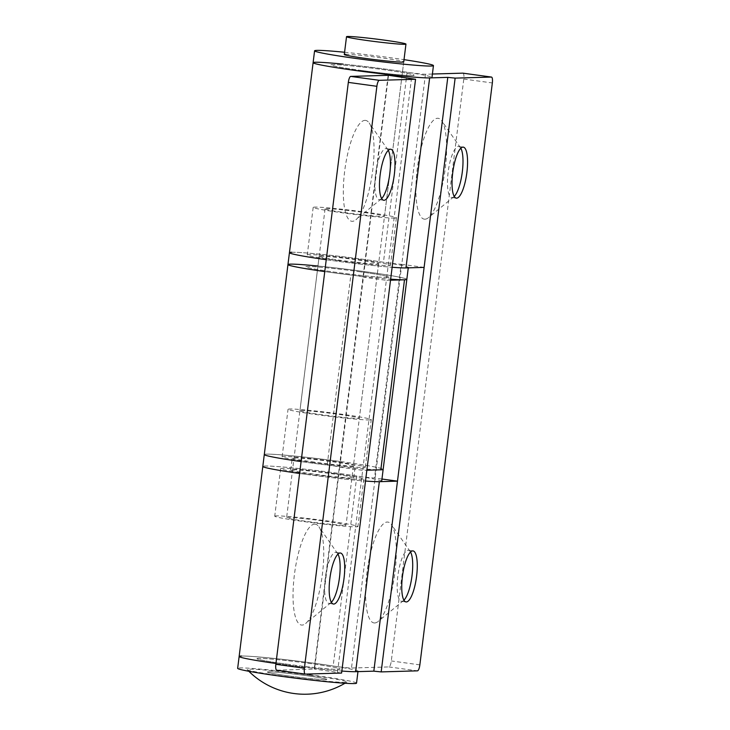 <?xml version="1.0" encoding="UTF-8"?>
<svg xmlns="http://www.w3.org/2000/svg" width="730" height="730" viewBox="0 0 730 730"><rect width="100%" height="100%" fill="white"/><g stroke="black" fill="none" stroke-linecap="round" stroke-linejoin="round"><path stroke-width="0.55" stroke-dasharray="3.65 2.74" d="M374.673 622.973A50.908 13.852 -82.2 0 1 366.935 572.913A50.908 13.852 -82.2 0 1 387.247 522.032A50.908 13.852 -82.2 0 1 391.472 524.651A50.908 13.852 -82.2 0 1 394.674 574.382A50.908 13.852 -82.2 0 1 378.204 621.413A50.908 13.852 -82.2 0 1 374.673 622.973M403.918 600.197A25.751 7.008 -82.2 0 1 403.544 600.534A25.751 7.008 -82.2 0 1 401.765 601.319A25.751 7.008 -82.2 0 1 401.445 601.31A25.751 7.008 -82.2 0 1 397.923 575.413A25.751 7.008 -82.2 0 1 408.125 550.256A25.751 7.008 -82.2 0 1 408.435 550.274A25.751 7.008 -82.2 0 1 410.26 551.588A25.751 7.008 -82.2 0 1 410.525 552.008M424.96 219.201A50.908 13.852 -82.2 0 1 417.231 169.141A50.908 13.852 -82.2 0 1 437.535 118.26A50.908 13.852 -82.2 0 1 441.76 120.879A50.908 13.852 -82.2 0 1 444.971 170.61A50.908 13.852 -82.2 0 1 428.492 217.64A50.908 13.852 -82.2 0 1 424.96 219.201M454.215 196.425A25.751 7.008 -82.2 0 1 453.841 196.762A25.751 7.008 -82.2 0 1 452.052 197.547A25.751 7.008 -82.2 0 1 451.733 197.538A25.751 7.008 -82.2 0 1 448.211 171.641A25.751 7.008 -82.2 0 1 458.413 146.484A25.751 7.008 -82.2 0 1 458.732 146.502A25.751 7.008 -82.2 0 1 460.548 147.816A25.751 7.008 -82.2 0 1 460.822 148.236M337.324 260.427A41.929 1.825 7.1 0 0 390.477 265.273A41.929 1.825 7.1 0 0 360.419 259.752A41.929 1.825 7.1 0 0 307.266 254.907A41.929 1.825 7.1 0 0 337.324 260.427M360.994 70.418A41.929 1.825 7.1 0 0 414.138 75.263A41.929 1.825 7.1 0 0 384.08 69.742A41.929 1.825 7.1 0 0 330.936 64.897A41.929 1.825 7.1 0 0 360.994 70.418M305.751 474.336A59.896 2.61 -172.9 0 1 299.619 473.478A59.896 2.61 -172.9 0 0 305.751 474.336A59.896 2.61 -172.9 0 0 365.511 481.033A59.896 2.61 -172.9 0 1 305.751 474.336M381.68 481.252A59.896 2.61 -172.9 0 0 338.738 473.378A59.896 2.61 -172.9 0 0 262.809 466.452A59.896 2.61 -172.9 0 1 338.738 473.378A59.896 2.61 -172.9 0 1 356.833 476.015A11.981 0.52 7.1 0 0 360.447 476.535A11.981 0.52 7.1 0 0 374.508 478.004L401.135 264.242A11.981 0.52 -172.9 0 1 387.073 262.773A11.981 0.52 -172.9 0 1 383.451 262.252A59.896 2.61 7.1 0 0 365.365 259.615A59.896 2.61 7.1 0 0 289.436 252.69M463.021 73.173A5.986 1.633 -82.2 0 1 463.787 79.041L391.307 660.951A5.986 1.633 -82.2 0 1 388.917 666.928L351.495 668.023A11.981 0.52 -172.9 0 1 336.776 666.545A11.981 0.52 -172.9 0 1 333.163 666.025A59.896 2.61 7.1 0 0 315.068 663.387A59.896 2.61 7.1 0 0 239.139 656.462M275.949 663.488A59.896 2.61 7.1 0 0 282.081 664.346A59.896 2.61 7.1 0 0 341.85 671.043A59.896 2.61 7.1 0 1 275.949 663.488M432.397 74.031L425.462 74.232A11.981 0.52 -172.9 0 1 410.744 72.763A11.981 0.52 -172.9 0 1 407.121 72.243A59.896 2.61 7.1 0 0 389.026 69.606A59.896 2.61 7.1 0 0 343.1 64.13M287.036 664.2A41.929 1.825 7.1 0 0 340.18 669.045A41.929 1.825 7.1 0 0 310.122 663.524A41.929 1.825 7.1 0 0 256.969 658.679A41.929 1.825 7.1 0 0 287.036 664.2M333.793 473.514A41.929 1.825 -172.9 0 1 363.85 479.035A41.929 1.825 -172.9 0 1 310.697 474.19A41.929 1.825 -172.9 0 1 280.639 468.669A41.929 1.825 -172.9 0 1 333.793 473.514M326.246 259.716A59.896 2.61 7.1 0 0 332.378 260.574A59.896 2.61 7.1 0 0 392.138 267.271A59.896 2.61 -172.9 0 1 326.246 259.716M381.954 479.026L374.508 478.004M424.112 267.39L401.135 264.242M364.963 120.368A50.908 13.852 -82.2 0 1 369.188 122.987A50.908 13.852 -82.2 0 1 372.4 172.718A50.908 13.852 -82.2 0 1 355.921 219.748A50.908 13.852 -82.2 0 1 352.389 221.309A50.908 13.852 -82.2 0 1 344.66 171.24A50.908 13.852 -82.2 0 1 364.963 120.368M381.644 198.533A25.751 7.008 -82.2 0 1 381.27 198.87A25.751 7.008 -82.2 0 1 379.481 199.655A25.751 7.008 -82.2 0 1 379.162 199.637A25.751 7.008 -82.2 0 1 375.64 173.749A25.751 7.008 -82.2 0 1 385.841 148.591A25.751 7.008 -82.2 0 1 386.161 148.61A25.751 7.008 -82.2 0 1 387.977 149.915A25.751 7.008 -82.2 0 1 388.25 150.343M314.676 524.14A50.908 13.852 -82.2 0 1 318.901 526.759A50.908 13.852 -82.2 0 1 322.103 576.49A50.908 13.852 -82.2 0 1 305.633 623.52A50.908 13.852 -82.2 0 1 302.101 625.081A50.908 13.852 -82.2 0 1 294.363 575.012A50.908 13.852 -82.2 0 1 314.676 524.14M331.347 602.305A25.751 7.008 -82.2 0 1 330.973 602.642A25.751 7.008 -82.2 0 1 329.184 603.427A25.751 7.008 -82.2 0 1 328.874 603.409A25.751 7.008 -82.2 0 1 325.352 577.521A25.751 7.008 -82.2 0 1 335.545 552.364A25.751 7.008 -82.2 0 1 335.864 552.382A25.751 7.008 -82.2 0 1 337.689 553.687A25.751 7.008 -82.2 0 1 337.954 554.116M358.932 271.633A41.929 1.825 -172.9 0 1 388.999 277.144A41.929 1.825 -172.9 0 1 335.846 272.299A41.929 1.825 -172.9 0 1 305.788 266.788A41.929 1.825 -172.9 0 1 358.932 271.633M312.175 462.309A41.929 1.825 7.1 0 0 365.329 467.163A41.929 1.825 7.1 0 0 335.271 461.643A41.929 1.825 7.1 0 0 282.118 456.798A41.929 1.825 7.1 0 0 312.175 462.309M340.216 461.497A59.896 2.61 7.1 0 0 264.287 454.571A59.896 2.61 -172.9 0 1 340.216 461.497A59.896 2.61 -172.9 0 1 383.159 469.381A59.896 2.61 7.1 0 0 340.216 461.497M383.159 469.381A59.896 2.61 -172.9 0 1 307.23 462.455A59.896 2.61 -172.9 0 1 301.098 461.597A59.896 2.61 7.1 0 0 307.23 462.455A59.896 2.61 7.1 0 0 327.204 465.037A11.981 0.52 -172.9 0 1 331.201 465.558A11.981 0.52 -172.9 0 1 339.788 467.127A11.981 0.52 -172.9 0 1 339.696 467.182L314.557 669.072A11.981 0.52 7.1 0 1 314.174 669.1L388.141 75.318M388.515 75.281L363.367 277.172A11.981 0.52 7.1 0 0 363.458 277.117A11.981 0.52 7.1 0 0 354.871 275.548A11.981 0.52 7.1 0 0 350.874 275.027A59.896 2.61 -172.9 0 1 330.9 272.445A59.896 2.61 -172.9 0 1 324.768 271.587A59.896 2.61 -172.9 0 0 390.659 279.152M317.952 266.021A59.896 2.61 -172.9 0 1 363.887 271.487A59.896 2.61 -172.9 0 1 406.829 279.371A59.896 2.61 -172.9 0 0 355.884 270.419A59.896 2.61 -172.9 0 0 290.294 264.141A59.896 2.61 -172.9 0 0 287.958 264.561M341.594 673.051L314.557 669.072M276.761 670.186L314.174 669.1M390.532 280.201L386.352 280.32L411.492 78.438M337.534 672.22L386.352 280.32L363.367 277.172M339.696 467.182L362.682 470.33L366.862 470.211M310.943 675.332A50.288 2.19 -172.9 0 1 346.914 682.057A50.288 2.19 -172.9 0 1 283.249 676.144A50.288 2.19 -172.9 0 1 247.251 669.647A50.288 2.19 -172.9 0 1 310.943 675.332M288.852 675.98A29.948 1.305 -172.9 0 1 267.381 672.038A29.948 1.305 -172.9 0 1 305.341 675.496A29.948 1.305 -172.9 0 1 326.812 679.438A29.948 1.305 -172.9 0 1 288.852 675.98M356.532 683.143A59.896 2.61 7.1 0 0 305.587 674.192A59.896 2.61 7.1 0 0 239.997 667.913A59.896 2.61 7.1 0 0 237.661 668.333M258.602 658.387A41.929 1.825 7.1 0 0 256.969 658.679A41.929 1.825 7.1 0 0 292.639 664.948A41.929 1.825 7.1 0 0 338.547 669.346A41.929 1.825 7.1 0 0 340.18 669.045A41.929 1.825 7.1 0 0 304.519 662.776A41.929 1.825 7.1 0 0 258.602 658.387M276.36 515.873A41.929 1.825 7.1 0 0 274.726 516.174A41.929 1.825 7.1 0 0 310.387 522.443A41.929 1.825 7.1 0 0 356.295 526.832A41.929 1.825 7.1 0 0 357.928 526.54A41.929 1.825 7.1 0 0 322.268 520.271A41.929 1.825 7.1 0 0 276.36 515.873M344.879 525.271A29.948 1.305 7.1 0 0 346.047 525.053A29.948 1.305 7.1 0 0 320.57 520.581A29.948 1.305 7.1 0 0 287.775 517.442A29.948 1.305 7.1 0 0 286.607 517.652A29.948 1.305 7.1 0 0 312.084 522.133A29.948 1.305 7.1 0 0 344.879 525.271M325.653 679.657A29.948 1.305 7.1 0 0 326.812 679.438A29.948 1.305 7.1 0 0 301.344 674.967A29.948 1.305 7.1 0 0 268.549 671.828A29.948 1.305 7.1 0 0 267.381 672.038A29.948 1.305 7.1 0 0 292.858 676.518A29.948 1.305 7.1 0 0 325.653 679.657M357.965 671.627L358.01 671.262A59.896 2.61 7.1 0 0 307.065 662.311A59.896 2.61 7.1 0 0 241.475 656.033M387.365 277.446A41.929 1.825 -172.9 0 1 341.448 273.047A41.929 1.825 -172.9 0 1 305.788 266.788A41.929 1.825 -172.9 0 1 307.421 266.487A41.929 1.825 -172.9 0 1 353.329 270.885A41.929 1.825 -172.9 0 1 388.999 277.144A41.929 1.825 -172.9 0 1 387.365 277.446M369.608 419.951A41.929 1.825 -172.9 0 1 323.7 415.562A41.929 1.825 -172.9 0 1 288.04 409.293A41.929 1.825 -172.9 0 1 289.673 408.992A41.929 1.825 -172.9 0 1 335.581 413.39A41.929 1.825 -172.9 0 1 371.241 419.659A41.929 1.825 -172.9 0 1 369.608 419.951M301.088 410.561A29.948 1.305 -172.9 0 1 333.884 413.7A29.948 1.305 -172.9 0 1 359.361 418.171A29.948 1.305 -172.9 0 1 358.193 418.39A29.948 1.305 -172.9 0 1 325.398 415.251A29.948 1.305 -172.9 0 1 299.921 410.771A29.948 1.305 -172.9 0 1 301.088 410.561M320.315 256.175A29.948 1.305 -172.9 0 1 353.11 259.314A29.948 1.305 -172.9 0 1 378.587 263.795A29.948 1.305 -172.9 0 1 377.419 264.005A29.948 1.305 -172.9 0 1 344.624 260.865A29.948 1.305 -172.9 0 1 319.156 256.385A29.948 1.305 -172.9 0 1 320.315 256.175M291.772 252.261A59.896 2.61 -172.9 0 1 357.362 258.539A59.896 2.61 -172.9 0 1 408.307 267.49L408.262 267.855M313.106 62.68A59.896 2.61 -172.9 0 1 315.433 62.251A59.896 2.61 -172.9 0 1 381.024 68.529A59.896 2.61 -172.9 0 1 431.968 77.48M412.505 75.564A41.929 1.825 -172.9 0 1 366.597 71.166A41.929 1.825 -172.9 0 1 330.936 64.897A41.929 1.825 -172.9 0 1 332.57 64.596A41.929 1.825 -172.9 0 1 378.478 68.994A41.929 1.825 -172.9 0 1 414.138 75.263A41.929 1.825 -172.9 0 1 412.505 75.564M394.757 218.069A41.929 1.825 -172.9 0 1 348.849 213.671A41.929 1.825 -172.9 0 1 313.179 207.402A41.929 1.825 -172.9 0 1 314.812 207.11A41.929 1.825 -172.9 0 1 360.729 211.499A41.929 1.825 -172.9 0 1 396.39 217.768A41.929 1.825 -172.9 0 1 394.757 218.069M326.237 208.671A29.948 1.305 -172.9 0 1 359.032 211.809A29.948 1.305 -172.9 0 1 384.5 216.29A29.948 1.305 -172.9 0 1 383.341 216.5A29.948 1.305 -172.9 0 1 350.546 213.361A29.948 1.305 -172.9 0 1 325.069 208.889A29.948 1.305 -172.9 0 1 326.237 208.671M345.463 54.294A29.948 1.305 -172.9 0 1 378.259 57.433A29.948 1.305 -172.9 0 1 403.736 61.904L346.047 525.053M344.578 52.259A59.896 2.61 -172.9 0 1 404.009 59.659M332.469 461.725A31.746 1.387 -172.9 0 1 355.227 465.904A31.746 1.387 -172.9 0 1 314.986 462.227A31.746 1.387 -172.9 0 1 292.219 458.057A31.746 1.387 -172.9 0 1 332.469 461.725M330.982 473.597A31.746 1.387 -172.9 0 1 353.749 477.776A31.746 1.387 -172.9 0 1 313.498 474.108A31.746 1.387 -172.9 0 1 290.741 469.928A31.746 1.387 -172.9 0 1 330.982 473.597M407.121 72.243L383.451 262.252M356.833 476.015L333.163 666.025M388.917 666.928L417.469 670.843M425.462 74.232L351.495 668.023M419.859 664.866L391.307 660.951M463.787 79.041L492.339 82.955M327.204 465.037L350.874 275.027M406.008 601.931L401.445 601.31M456.305 198.159L451.733 197.538M396.39 217.768L390.477 265.273M363.85 479.035L357.928 526.54M280.639 468.669L274.726 516.174M313.179 207.402L307.266 254.907M463.304 147.132L458.732 146.502M460.548 147.816L441.76 120.879M453.841 196.762L428.492 217.64M413.007 550.904L408.435 550.274M410.26 551.588L391.472 524.651M403.544 600.534L378.204 621.413M387.977 149.915L369.188 122.987M381.27 198.87L355.921 219.748M390.723 149.239L386.161 148.61M337.689 553.687L318.901 526.759M330.973 602.642L305.633 623.52M340.435 553.011L335.864 552.382M365.329 467.163L371.241 419.659M339.788 467.127L363.458 277.117M282.118 456.798L288.04 409.293M333.437 604.038L328.874 603.409M383.734 200.266L379.162 199.637M344.962 683.253A79.36 79.36 0 0 0 346.914 682.066M325.069 208.889L286.607 517.652M247.251 669.647A79.36 79.36 0 0 0 248.848 671.281M378.587 263.795L359.361 418.171M319.156 256.385L299.921 410.771M403.736 61.904L384.5 216.29M353.749 477.776L355.227 465.904M290.741 469.928L292.219 458.057"/><path stroke-width="1.09" d="M406.327 601.949A25.751 7.008 -82.2 0 1 406.008 601.931A25.751 7.008 -82.2 0 1 402.495 576.043A25.751 7.008 -82.2 0 1 412.687 550.885A25.751 7.008 -82.2 0 1 413.007 550.904A25.751 7.008 -82.2 0 1 416.529 576.791A25.751 7.008 -82.2 0 1 406.327 601.949M456.624 198.177A25.751 7.008 -82.2 0 1 456.305 198.159A25.751 7.008 -82.2 0 1 452.782 172.271A25.751 7.008 -82.2 0 1 462.984 147.113A25.751 7.008 -82.2 0 1 463.304 147.132A25.751 7.008 -82.2 0 1 466.817 173.019A25.751 7.008 -82.2 0 1 456.624 198.177M343.1 64.13A59.896 2.61 7.1 0 0 313.106 62.68L289.436 252.69A59.896 2.61 7.1 0 0 326.246 259.716A59.896 2.61 -172.9 0 1 289.436 252.69L287.958 264.561A59.896 2.61 -172.9 0 0 324.768 271.587A59.896 2.61 -172.9 0 1 287.958 264.561L264.287 454.571A59.896 2.61 7.1 0 0 301.098 461.597A59.896 2.61 -172.9 0 1 264.287 454.571L262.809 466.452A59.896 2.61 -172.9 0 0 299.619 473.478A59.896 2.61 -172.9 0 1 262.809 466.452L239.139 656.462A59.896 2.61 7.1 0 0 275.949 663.488A59.896 2.61 7.1 0 1 239.139 656.462A59.896 2.61 7.1 0 1 241.475 656.033M408.307 267.49A59.896 2.61 -172.9 0 1 405.971 267.919A59.896 2.61 -172.9 0 1 392.138 267.271A59.896 2.61 7.1 0 0 405.971 267.919L424.112 267.39L397.485 481.152L379.345 481.681A59.896 2.61 -172.9 0 1 365.511 481.033A59.896 2.61 -172.9 0 0 381.68 481.252L406.829 279.371A59.896 2.61 -172.9 0 1 404.493 279.8L390.532 280.201M379.345 481.681L355.674 671.691A59.896 2.61 7.1 0 1 341.85 671.043A59.896 2.61 7.1 0 0 355.674 671.691L373.824 671.162L381.179 671.901L417.469 670.843A5.986 1.633 97.8 0 0 419.859 664.866L492.339 82.955A5.986 1.633 97.8 0 0 491.5 77.07A5.986 1.633 97.8 0 0 491.427 77.061L462.875 73.146L432.397 74.031M404.009 59.659A59.896 2.61 -172.9 0 1 433.447 65.609L431.968 77.48A59.896 2.61 -172.9 0 1 429.641 77.909A59.896 2.61 -172.9 0 1 364.051 71.631A59.896 2.61 -172.9 0 1 313.106 62.68A59.896 2.61 7.1 0 0 356.039 70.564A59.896 2.61 7.1 0 0 429.641 77.909L447.782 77.38L455.137 78.119L491.427 77.061M381.954 479.026L397.485 481.152L373.824 671.162M447.782 77.38L424.112 267.39M455.137 78.119L381.179 671.901M460.822 148.236A25.751 7.008 -82.2 0 1 462.172 172.974A25.751 7.008 -82.2 0 1 454.215 196.425M410.525 552.008A25.751 7.008 -82.2 0 1 411.884 576.746A25.751 7.008 -82.2 0 1 403.918 600.197M388.25 150.343A25.751 7.008 -82.2 0 1 389.601 175.072A25.751 7.008 -82.2 0 1 381.644 198.533M390.413 149.221A25.751 7.008 -82.2 0 1 390.723 149.239A25.751 7.008 -82.2 0 1 394.246 175.127A25.751 7.008 -82.2 0 1 384.053 200.285A25.751 7.008 -82.2 0 1 383.734 200.266A25.751 7.008 -82.2 0 1 380.211 174.379A25.751 7.008 -82.2 0 1 390.413 149.221M337.954 554.116A25.751 7.008 -82.2 0 1 339.313 578.844A25.751 7.008 -82.2 0 1 331.347 602.305M340.116 552.993A25.751 7.008 -82.2 0 1 340.435 553.011A25.751 7.008 -82.2 0 1 343.958 578.899A25.751 7.008 -82.2 0 1 333.756 604.057A25.751 7.008 -82.2 0 1 333.437 604.038A25.751 7.008 -82.2 0 1 329.914 578.151A25.751 7.008 -82.2 0 1 340.116 552.993M287.958 264.561A59.896 2.61 -172.9 0 1 317.952 266.021M366.862 470.211L380.823 469.81A59.896 2.61 7.1 0 0 383.159 469.381M415.552 79.269L341.594 673.051L305.313 674.1A5.986 1.633 97.8 0 1 305.24 674.1L276.688 670.186A5.986 1.633 -82.2 0 1 275.849 664.3L348.329 82.39A5.986 1.633 -82.2 0 1 350.719 76.404L388.141 75.318A11.981 0.52 7.1 0 0 388.515 75.281L415.552 79.269L379.272 80.318A5.986 1.633 97.8 0 0 376.881 86.304L348.329 82.39M275.849 664.3L304.401 668.215L376.881 86.304M304.401 668.215A5.986 1.633 97.8 0 0 305.24 674.1M305.167 674.082L276.761 670.186A5.986 1.633 -82.2 0 1 276.688 670.186M367.984 40.634A29.948 1.305 -172.9 0 1 346.522 36.692A29.948 1.305 -172.9 0 1 384.482 40.15A29.948 1.305 -172.9 0 1 405.953 44.092A29.948 1.305 -172.9 0 1 367.984 40.634M239.139 656.462L237.661 668.333A59.896 2.61 7.1 0 0 288.605 677.285A59.896 2.61 7.1 0 0 354.196 683.572A59.896 2.61 7.1 0 0 356.532 683.143L357.965 671.627M355.674 671.691A59.896 2.61 7.1 0 0 358.01 671.262M289.436 252.69A59.896 2.61 -172.9 0 1 291.772 252.261M408.262 267.855L406.829 279.371A59.896 2.61 -172.9 0 1 404.493 279.8A59.896 2.61 -172.9 0 1 390.659 279.152M433.447 65.609A59.896 2.61 -172.9 0 1 431.12 66.038A59.896 2.61 -172.9 0 1 365.529 59.76A59.896 2.61 -172.9 0 1 314.584 50.799A59.896 2.61 -172.9 0 1 316.911 50.379A59.896 2.61 -172.9 0 1 344.578 52.259M405.953 44.092L403.736 61.904A29.948 1.305 -172.9 0 1 402.568 62.123A29.948 1.305 -172.9 0 1 369.772 58.984A29.948 1.305 -172.9 0 1 344.295 54.504A29.948 1.305 -172.9 0 1 345.463 54.294M429.641 77.909L405.971 267.919M380.823 469.81L404.493 279.8M350.719 76.404L379.272 80.318M491.5 77.07L462.948 73.155M248.848 671.281A79.36 79.36 0 0 0 344.962 683.253M346.522 36.692L344.295 54.504M314.584 50.799L313.106 62.68"/></g></svg>
